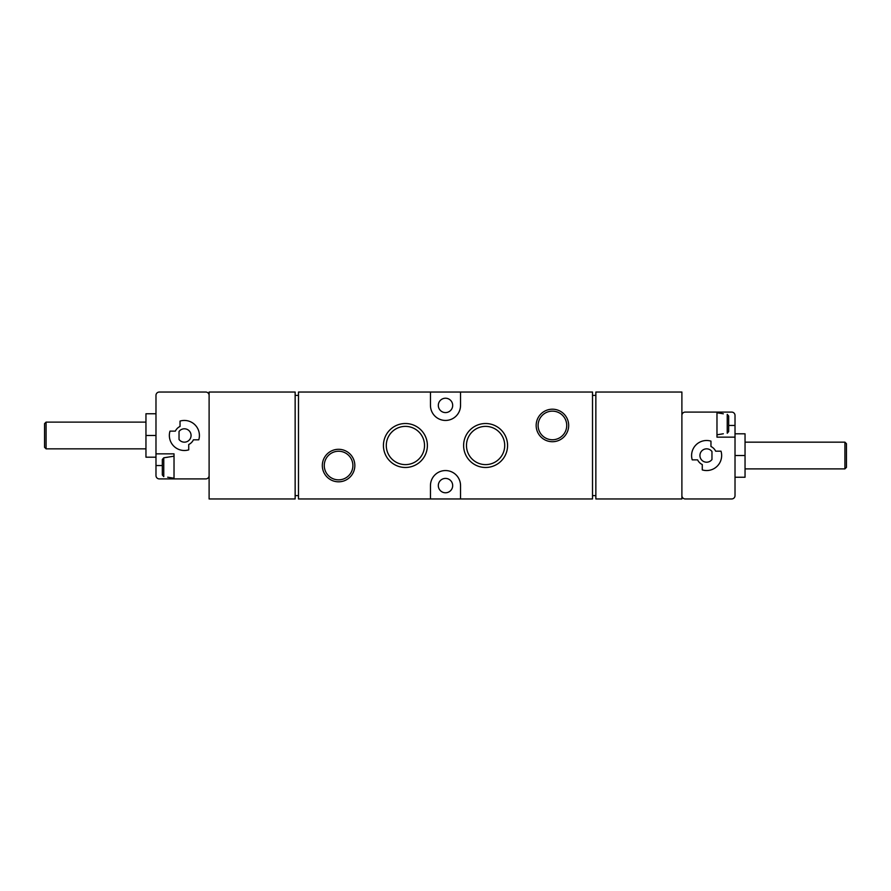 <?xml version="1.0" encoding="UTF-8"?>
<svg xmlns="http://www.w3.org/2000/svg" width="891" height="891" viewBox="0 0 891 891"><rect width="100%" height="100%" fill="white"/><g stroke="black" fill="none" stroke-linecap="round" stroke-linejoin="round"><path stroke-width="1.34" d="M209.107 475.571A3.341 3.341 0 0 1 205.765 478.913L159.322 478.913A3.341 3.341 0 0 1 155.981 475.571L155.981 395.381A3.341 3.341 0 0 1 159.322 392.04L205.765 392.04A3.341 3.341 0 0 1 209.107 395.381M681.893 495.619A3.341 3.341 0 0 0 685.235 498.96L731.678 498.96A3.341 3.341 0 0 0 735.019 495.619L735.019 415.429A3.341 3.341 0 0 0 731.678 412.088L685.235 412.088A3.341 3.341 0 0 0 681.893 415.429M162.329 459.466L162.329 474.97L163.766 476.652L162.329 474.97L162.329 459.466L163.766 457.785L174.023 456.192M167.675 477.208L174.023 478.244M167.675 457.228L163.766 457.785L163.766 476.652M716.977 412.756L723.325 413.792M723.325 433.772L716.977 434.808M728.671 416.03L728.671 431.534L728.671 416.03L727.234 414.348L727.234 433.215L728.671 431.534M710.962 441.134A15.036 15.036 0 0 0 692.229 459.867L697.586 459.867A10.024 10.024 0 0 0 702.275 464.556L702.275 469.913A15.036 15.036 0 0 0 721.008 451.18L715.651 451.18A10.024 10.024 0 0 0 710.962 446.491L710.962 441.134M735.019 437.147L716.977 437.147L716.977 412.088M338.58 449.298A16.25 16.25 0 0 1 352.658 473.678A16.25 16.25 0 0 1 324.502 473.678A16.25 16.25 0 0 1 338.58 449.298M552.42 409.203A16.25 16.25 0 0 1 566.498 433.583A16.25 16.25 0 0 1 538.342 433.583A16.25 16.25 0 0 1 552.42 409.203M485.595 423.515A21.985 21.985 0 0 1 504.629 456.493A21.985 21.985 0 0 1 466.561 456.493A21.985 21.985 0 0 1 485.595 423.515M405.405 423.515A21.985 21.985 0 0 1 424.439 456.493A21.985 21.985 0 0 1 386.371 456.493A21.985 21.985 0 0 1 405.405 423.515M592.515 498.96L592.515 392.04L460.536 392.04L460.536 405.405A15.036 15.036 0 0 1 445.5 420.441A15.036 15.036 0 0 1 430.464 405.405L430.464 392.04L298.485 392.04L298.485 498.96L430.464 498.96L430.464 485.595A15.036 15.036 0 0 1 445.5 470.559A15.036 15.036 0 0 1 460.536 485.595L460.536 498.96L592.515 498.96M681.893 392.04L595.856 392.04L595.856 498.96L681.893 498.96L681.893 392.04M295.144 498.96L295.144 392.04L209.107 392.04L209.107 498.96L295.144 498.96M295.144 495.619L298.485 495.619M592.515 495.619L595.856 495.619M595.856 395.381L592.515 395.381M298.485 395.381L295.144 395.381M430.464 498.96L460.536 498.96M460.536 392.04L430.464 392.04M445.5 492.779A7.184 7.184 0 0 0 452.684 485.595A7.184 7.184 0 0 0 445.5 478.411A7.184 7.184 0 0 0 438.316 485.595A7.184 7.184 0 0 0 445.5 492.779M445.5 412.589A7.184 7.184 0 0 0 452.684 405.405A7.184 7.184 0 0 0 445.5 398.221A7.184 7.184 0 0 0 438.316 405.405A7.184 7.184 0 0 0 445.5 412.589M405.405 426.377A19.123 19.123 0 0 1 421.966 455.056A19.123 19.123 0 0 1 388.844 455.056A19.123 19.123 0 0 1 405.405 426.377M485.595 426.377A19.123 19.123 0 0 1 502.156 455.056A19.123 19.123 0 0 1 469.034 455.056A19.123 19.123 0 0 1 485.595 426.377M552.42 411.141A14.312 14.312 0 0 1 564.816 432.603A14.312 14.312 0 0 1 540.024 432.603A14.312 14.312 0 0 1 552.42 411.141M338.58 451.236A14.312 14.312 0 0 1 350.976 472.698A14.312 14.312 0 0 1 326.184 472.698A14.312 14.312 0 0 1 338.58 451.236M169.992 431.133A15.036 15.036 0 0 0 188.725 449.866L188.725 444.509A10.024 10.024 0 0 0 193.414 439.82L198.771 439.82A15.036 15.036 0 0 0 180.038 421.087L180.038 426.444A10.024 10.024 0 0 0 175.349 431.133L169.992 431.133M174.023 478.913L174.023 453.853L155.981 453.853M711.965 451.514L711.965 459.533A6.683 6.683 0 0 1 702.119 460.469A6.683 6.683 0 0 1 702.119 450.579A6.683 6.683 0 0 1 711.965 451.514M179.035 439.486A6.683 6.683 0 0 0 188.881 440.421A6.683 6.683 0 0 0 188.881 430.531A6.683 6.683 0 0 0 179.035 431.467L179.035 439.486M735.019 433.806L745.043 433.806L745.043 477.242L735.019 477.242M745.043 455.524L735.019 455.524M846.45 443.696L846.45 467.352L844.913 468.889L844.913 442.159L846.45 443.696M745.043 442.159L844.913 442.159M155.981 457.194L145.957 457.194L145.957 435.476L155.981 435.476M155.981 413.758L145.957 413.758L145.957 435.476M46.087 448.841L46.087 422.111L44.55 423.648L44.55 447.304L46.087 448.841L145.957 448.841M46.087 422.111L145.957 422.111M735.019 425.452L728.671 425.452M155.981 465.548L162.329 465.548M745.043 468.889L844.913 468.889"/></g></svg>
